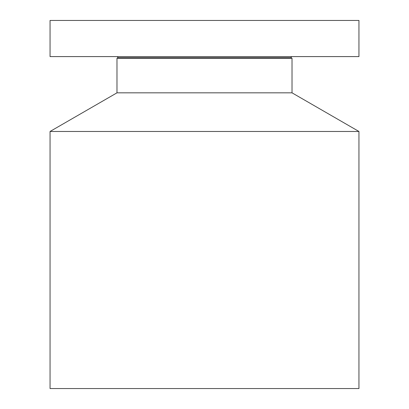 <?xml version="1.0" encoding="UTF-8"?>
<svg xmlns="http://www.w3.org/2000/svg" width="409" height="409" viewBox="0 0 409 409"><rect width="100%" height="100%" fill="white"/><g stroke="black" fill="none" stroke-linecap="round" stroke-linejoin="round"><path stroke-width="0.61" d="M278.544 56.59L358.949 56.59L358.949 20.45L50.051 20.45L50.051 56.59L278.544 56.59M291.096 57.746L292.021 58.277L116.979 58.277L117.904 57.746L291.096 57.746L291.402 56.59M116.979 58.277L116.979 92.833L292.021 92.833L292.021 58.277M292.021 92.833L358.949 131.473L50.051 131.473L116.979 92.833M50.051 131.473L50.051 388.55L358.949 388.55L358.949 131.473M117.904 57.746L117.598 56.59"/></g></svg>
